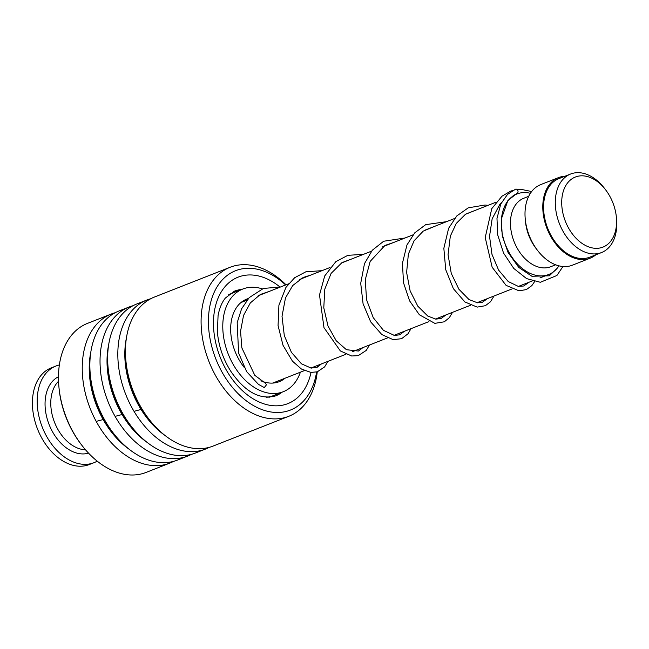 <?xml version="1.0" encoding="UTF-8"?>
<svg xmlns="http://www.w3.org/2000/svg" width="649" height="649" viewBox="0 0 649 649"><rect width="100%" height="100%" fill="white"/><g stroke="black" fill="none" stroke-linecap="round" stroke-linejoin="round"><path stroke-width="0.97" d="M606.588 245.152A37.658 25.489 68.5 0 0 616.38 217.269A37.658 25.489 68.5 0 0 605.541 189.727A37.658 25.489 68.5 0 0 571.704 179.002A37.658 25.489 68.5 0 0 567.964 226.947A37.658 25.489 68.5 0 0 606.588 245.152M605.541 189.727L604.406 188.251A42.201 28.564 68.5 0 0 570.585 174.029A42.201 28.564 68.5 0 0 566.488 176.236A42.201 28.564 68.5 0 0 560.793 226.907A42.201 28.564 68.5 0 0 601.485 252.575A42.201 28.564 68.5 0 0 605.574 250.368A42.201 28.564 68.5 0 0 616.55 219.119L616.38 217.269M570.585 174.029L558.87 178.637A42.201 28.564 68.5 0 0 554.781 180.844A42.201 28.564 68.5 0 0 549.078 231.515A42.201 28.564 68.5 0 0 589.771 257.182L601.485 252.575M530.403 193.305A43.288 29.302 68.5 0 0 516.961 193.962A43.288 29.302 68.5 0 0 512.767 196.225A43.288 29.302 68.5 0 0 506.918 248.194A43.288 29.302 68.5 0 0 548.656 274.519A43.288 29.302 68.5 0 0 552.859 272.256A43.288 29.302 68.5 0 0 558.943 265.847M528.7 196.323L523.792 198.253A36.79 24.905 68.5 0 0 520.222 200.176A36.79 24.905 68.5 0 0 515.249 244.349A36.79 24.905 68.5 0 0 550.725 266.731L555.641 264.8M564.93 176.252A43.288 29.302 68.5 0 0 558.473 177.631L540.682 184.624A43.288 29.302 68.5 0 0 536.488 186.888A43.288 29.302 68.5 0 0 525.236 218.94A43.288 29.302 68.5 0 0 537.688 250.603A43.288 29.302 68.5 0 0 572.377 265.19L590.168 258.188A43.288 29.302 68.5 0 0 594.362 255.925A43.288 29.302 68.5 0 0 595.831 254.797M558.473 177.631A43.288 29.302 68.5 0 0 554.278 179.895A43.288 29.302 68.5 0 0 548.429 231.863A43.288 29.302 68.5 0 0 590.168 258.188M525.236 218.94L525.479 221.585A36.79 24.905 68.5 0 0 536.066 248.494L537.688 250.603M88.532 453.132A41.122 27.834 -111.5 0 1 52.025 430.855A41.122 27.834 -111.5 0 1 51.093 383.015A41.122 27.834 -111.5 0 1 58.475 376.728M97.204 461.147A51.944 35.16 -111.5 0 1 94.024 462.68A51.944 35.16 -111.5 0 1 46.696 436.509A51.944 35.16 -111.5 0 1 44.797 374.773A51.944 35.16 -111.5 0 1 55.992 366.004A51.944 35.16 -111.5 0 1 59.367 364.957M94.024 462.68L89.278 464.546A51.944 35.16 -111.5 0 1 41.95 438.383A51.944 35.16 -111.5 0 1 40.051 376.639A51.944 35.16 -111.5 0 1 51.247 367.869L55.992 366.004M284.976 378.253A44.367 30.032 -111.5 0 1 283.54 379.357A44.367 30.032 -111.5 0 1 279.232 381.677A44.367 30.032 -111.5 0 1 260.89 380.793M244.138 367.31A44.367 30.032 -111.5 0 1 242.442 301.42A44.367 30.032 -111.5 0 1 246.75 299.1A44.367 30.032 -111.5 0 1 248.364 298.54M300.406 372.185A55.189 37.358 -111.5 0 1 288.545 388.865A55.189 37.358 -111.5 0 1 283.199 391.745A55.189 37.358 -111.5 0 1 229.981 358.183A55.189 37.358 -111.5 0 1 237.437 291.912A55.189 37.358 -111.5 0 1 242.791 289.032A55.189 37.358 -111.5 0 1 262.253 288.862M269.319 397.083L266.268 397.229M242.458 301.412L243.099 301.68M285.633 284.968A74.886 50.687 68.5 0 0 220.295 282.234A74.886 50.687 68.5 0 0 229.032 383.032A74.886 50.687 68.5 0 0 305.687 398.543A74.886 50.687 68.5 0 0 316.59 372.023M317.256 371.836A80.078 54.2 -111.5 0 1 305.095 403.978A80.078 54.2 -111.5 0 1 288.748 416.309A80.078 54.2 -111.5 0 1 215.29 375.081A80.078 54.2 -111.5 0 1 213.772 279.597A80.078 54.2 -111.5 0 1 230.119 267.266A80.078 54.2 -111.5 0 1 286.022 284.814M81.952 445.425L81.198 444.443A77.053 52.155 -111.5 0 1 59.027 388.094L58.913 386.861A80.078 54.2 68.5 0 0 81.952 445.425A80.078 54.2 68.5 0 0 146.13 472.415L169.9 463.061A80.078 54.2 68.5 0 0 173.624 461.35M115.157 312.737A80.078 54.2 68.5 0 0 111.271 314.027L87.501 323.372A80.078 54.2 68.5 0 0 71.155 335.703A80.078 54.2 68.5 0 0 58.913 386.861M230.119 267.266L154.454 297.031A80.078 54.2 68.5 0 0 138.115 309.362A80.078 54.2 68.5 0 0 125.874 360.511A80.078 54.2 68.5 0 0 148.913 419.084A80.078 54.2 68.5 0 0 213.091 446.074L288.748 416.309M150.738 298.743A80.078 54.2 68.5 0 0 146.852 300.025A80.078 54.2 68.5 0 0 130.506 312.356A80.078 54.2 68.5 0 0 132.023 407.84A80.078 54.2 68.5 0 0 205.482 449.067A80.078 54.2 68.5 0 0 209.205 447.356M146.852 300.025L136.663 304.032A80.078 54.2 68.5 0 0 120.325 316.363A80.078 54.2 68.5 0 0 108.083 367.512A80.078 54.2 68.5 0 0 131.122 426.085A80.078 54.2 68.5 0 0 195.3 453.067L205.482 449.067M132.948 305.744A80.078 54.2 68.5 0 0 129.062 307.026A80.078 54.2 68.5 0 0 112.715 319.357A80.078 54.2 68.5 0 0 114.232 414.841A80.078 54.2 68.5 0 0 187.691 456.06A80.078 54.2 68.5 0 0 191.414 454.357M129.062 307.026L118.881 311.033A80.078 54.2 68.5 0 0 102.534 323.364A80.078 54.2 68.5 0 0 90.292 374.514A80.078 54.2 68.5 0 0 113.332 433.086A80.078 54.2 68.5 0 0 177.51 460.068L187.691 456.06M111.271 314.027A80.078 54.2 68.5 0 0 94.924 326.35A80.078 54.2 68.5 0 0 96.441 421.842A80.078 54.2 68.5 0 0 169.9 463.061M317.718 365.371A80.078 54.2 -111.5 0 1 317.645 367.026M317.183 367.245A74.886 50.687 68.5 0 0 317.329 365.525M264.338 387.502L266.439 384.849L265.644 383.413L254.789 375.317L241.858 347.896L240.552 331.266L243.537 315.455L250.344 302.905L260.379 294.459L269.319 291.385M562.959 266.512L556.923 275.476L540.341 282.283L526.59 278.608L513.765 268.435L503.527 253.029L497.686 234.857L496.98 218.462L500.76 204.037L507.502 194.416L515.46 189.248A2.166 1.59 68 0 1 517.845 190.636A2.166 1.59 68 0 1 517.261 193.183L507.899 200.484L501.263 219.208L502.285 235.887L508.045 252.404L518.754 267.404L531.888 276.263L549.322 275.801L557.11 268.321M511.769 191.22L510.641 191.147L501.977 196.209L491.772 208.637L485.217 237.542L492.153 267.234L506.066 285.357L518.997 290.809L526.388 289.592L531.856 285.601L534.614 281.609M96.198 421.388L104.27 419.246M115.092 416.374L123.18 414.224M134.027 411.336L142.131 409.17M85.514 449.789A38.323 25.944 -111.5 0 1 55.425 424.478A38.323 25.944 -111.5 0 1 56.406 383.697A38.323 25.944 -111.5 0 1 58.54 381.239M125.874 360.511L126.06 362.531A75.138 50.857 68.5 0 0 147.68 417.485L148.913 419.084M108.083 367.512L108.269 369.524A75.138 50.857 68.5 0 0 129.889 424.478L131.122 426.085M90.292 374.514L90.479 376.525A75.138 50.857 68.5 0 0 112.099 431.48L113.332 433.086M241.696 289.454A56.268 38.088 68.5 0 0 234.386 291.174L225.381 298.037C221.917 302.304 219.484 308.137 218.072 315.544L217.391 331.98C218.624 346.071 223.159 359.278 231.003 371.585C245.062 391.98 259.924 400.084 275.59 395.906A56.268 38.088 68.5 0 0 282.104 392.174M311.017 372.429A67.958 45.998 -111.5 0 1 301.744 393.164A67.958 45.998 -111.5 0 1 232.172 379.089A67.958 45.998 -111.5 0 1 224.238 287.612A67.958 45.998 -111.5 0 1 279.873 286.907M126.45 337.78A75.138 50.857 68.5 0 0 164.822 435.325M108.659 344.781A75.138 50.857 68.5 0 0 147.031 442.326M90.868 351.782A75.138 50.857 68.5 0 0 129.248 449.327M311.836 367.683A67.958 45.998 -111.5 0 1 311.771 368.145M241.006 302.523L246.985 300.171M258.164 295.774L288.497 283.84M299.668 279.443L330.008 267.51M341.179 263.113L371.52 251.179M382.691 246.782L413.032 234.849M424.203 230.452L454.543 218.518M465.714 214.121L496.055 202.18M513.108 195.479L516.961 193.962M272.702 383.08L304.405 370.611M310.895 368.056L345.917 354.281M352.399 351.726L387.429 337.951M393.911 335.395L428.932 321.62M435.422 319.065L470.444 305.29M476.934 302.734L511.956 288.959M518.446 286.404L532.261 280.968M539.944 277.95L548.656 274.519M228.756 294.549L242.791 289.032M269.165 397.269L283.199 391.745M269.14 397.269A6.49 6.49 0 0 0 269.716 396.604M242.199 302.053A6.49 6.49 0 0 0 242.775 301.396M237.875 290.963A6.49 6.49 0 0 0 233.007 292.877M242.831 301.152L247.164 299.952M284.181 378.57L283.167 379.503M501.547 202.456L499.738 204.524L492.153 218.802L489.541 236.285L491.958 254.303L498.602 270.106L508.216 281.536L518.291 286.387L523.686 285.998L529.032 282.242M476.869 209.732L465.438 214.3L456.296 223.41L450.325 236.163L448.061 254.659L451.266 273.399L458.9 289.235L469.016 299.554L477.534 302.807L482.442 302.231L487.521 298.572M435.357 226.063L423.221 231.117L414.094 240.771L408.367 254.124L406.615 272.483L410.111 290.825L417.818 306.182L427.821 316.095L435.828 319.113L441.044 318.521L446.017 314.903M393.846 242.393L384.898 245.476L370.173 261.401L365.265 279.727L366.555 299.724L373.264 317.694L383.445 330.333L394.454 335.46L399.63 334.819L404.505 331.233M352.342 258.724L341.982 262.61L331.095 273.399L324.784 289.178L323.786 307.804L327.996 325.993L336.214 340.749L346.42 349.706L358.394 351.044L362.994 347.564M310.83 275.054L303.205 277.472L292.715 285.536L285.471 297.948L282.015 316.306L284.294 335.549L291.409 352.342L301.469 363.821L311.147 368.088L317.174 367.245L321.482 363.894M515.046 194.327L517.285 193.84M510.82 191.074L513.44 190.287M517.01 189.5L520.709 189.265L531.661 191.536M488.04 205.335L484.99 205.011L468.27 207.834L456.815 215.922L448.629 228.278L443.843 248.299L445.725 269.668L453.375 288.651L464.887 301.947L477.177 307.115L485.371 305.703L490.449 301.809L494.011 296.017M446.528 221.666L425.703 224.651L414.76 232.829L406.947 244.981L402.437 263.234L403.524 282.826L409.616 300.885L419.359 314.757L434.83 323.356L444.322 321.799L449.351 317.653L452.499 312.347M405.017 237.996L383.664 241.241L372.275 250.263L364.487 263.632L360.714 283.288L363.083 303.813L370.693 321.888L381.823 334.576L393.156 339.662L401.601 338.697L408.059 333.724L410.987 328.678M363.513 254.327L347.848 255.333L335.825 261.661L324.711 275.947L319.503 294.954L323.981 327.631L340.352 350.939L351.661 355.993L358.216 355.66L366.239 350.428L369.476 345.008M322.001 270.657L305.825 271.817L294.67 277.707L285.917 287.434L278.908 305.233L278.064 325.62L283.021 345.333L292.464 361.185L301.436 369.038L310.936 372.421L317.312 371.812L324.597 366.912L327.972 361.339M280.49 286.988L263.429 288.44L249.224 297.615L241.574 308.851L237.177 322.675L238.605 352.999L246.652 371.666L258.432 384.354L263.875 387.348"/></g></svg>
